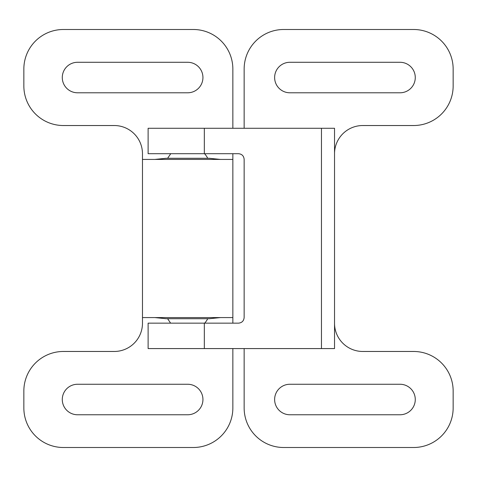 <?xml version="1.0" encoding="UTF-8"?>
<svg xmlns="http://www.w3.org/2000/svg" width="477" height="477" viewBox="0 0 477 477"><rect width="100%" height="100%" fill="white"/><g stroke="black" fill="none" stroke-linecap="round" stroke-linejoin="round"><path stroke-width="0.72" d="M204.323 153.695L148.12 153.695L148.12 128.277L204.323 128.277L204.323 153.695L238.5 153.695C241.922 154.035 243.807 155.919 244.146 159.348L244.146 317.509C243.807 320.932 241.922 322.816 238.5 323.156L204.323 323.156L204.323 348.574L334.532 348.574L334.532 128.277L321.456 128.277L321.456 348.574M204.323 348.574L148.12 348.574L148.12 323.156L204.323 323.156M204.323 128.277L321.456 128.277M244.146 348.574L244.146 407.96A39.543 39.543 0 0 0 283.69 447.504L413.607 447.504A39.543 39.543 0 0 0 453.15 407.96L453.15 391.015A39.543 39.543 0 0 0 413.607 351.471L362.77 351.471A28.244 28.244 0 0 1 334.532 323.603M244.146 128.277L244.146 69.04A39.543 39.543 0 0 1 283.69 29.496L413.607 29.496A39.543 39.543 0 0 1 453.15 69.04L453.15 85.985A39.543 39.543 0 0 1 413.607 125.529L362.77 125.529A28.244 28.244 0 0 0 334.532 153.397M400.03 384.259L289.879 384.259A15.252 15.252 0 0 0 274.627 399.511A15.252 15.252 0 0 0 289.879 414.763L400.03 414.763A15.252 15.252 0 0 0 415.276 399.511A15.252 15.252 0 0 0 400.03 384.259M400.03 62.284L289.879 62.284A15.252 15.252 0 0 0 274.627 77.536A15.252 15.252 0 0 0 289.879 92.788L400.03 92.788A15.252 15.252 0 0 0 415.276 77.536A15.252 15.252 0 0 0 400.03 62.284M187.688 384.259L77.536 384.259A15.252 15.252 0 0 0 62.284 399.511A15.252 15.252 0 0 0 77.536 414.763L187.688 414.763A15.252 15.252 0 0 0 202.94 399.511A15.252 15.252 0 0 0 187.688 384.259M232.854 128.277L232.854 69.04A39.543 39.543 0 0 0 193.31 29.496L63.393 29.496A39.543 39.543 0 0 0 23.85 69.04L23.85 85.985A39.543 39.543 0 0 0 63.393 125.529L114.23 125.529A28.244 28.244 0 0 1 142.474 153.767L142.474 323.233A28.244 28.244 0 0 1 114.23 351.471L63.393 351.471A39.543 39.543 0 0 0 23.85 391.015L23.85 407.96A39.543 39.543 0 0 0 63.393 447.504L193.31 447.504A39.543 39.543 0 0 0 232.854 407.96L232.854 348.574M232.854 323.156L232.854 153.695M187.688 62.284L77.536 62.284A15.252 15.252 0 0 0 62.284 77.536A15.252 15.252 0 0 0 77.536 92.788L187.688 92.788A15.252 15.252 0 0 0 202.94 77.536A15.252 15.252 0 0 0 187.688 62.284M142.474 317.581L232.854 317.581M142.474 159.419L232.854 159.419M220.452 159.419L209.218 158.286L166.109 158.286L154.87 159.419M170.754 153.695L167.6 158.286M154.87 317.581L166.109 318.714L209.218 318.714L220.452 317.581M170.623 323.156L167.6 318.714M207.722 158.286A22.592 22.592 0 0 0 204.573 153.695M204.699 323.156A22.592 22.592 0 0 0 207.722 318.714"/></g></svg>
